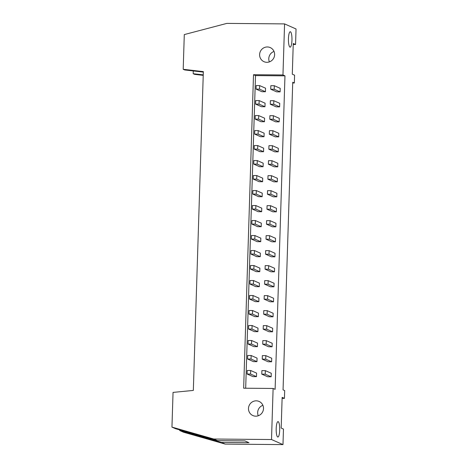 <?xml version="1.0" encoding="UTF-8"?>
<svg xmlns="http://www.w3.org/2000/svg" width="468" height="468" viewBox="0 0 468 468"><rect width="100%" height="100%" fill="white"/><g stroke="black" fill="none" stroke-linecap="round" stroke-linejoin="round"><path stroke-width="0.7" d="M262.355 355.604L265.824 355.639L271.732 358.248L271.621 361.793L265.713 359.178L262.244 359.149L262.355 355.604M271.621 361.793L268.158 361.764L262.244 359.149M265.824 355.639L265.713 359.178M247.689 355.481L251.152 355.51L257.067 358.125L256.955 361.665L253.486 361.635L247.578 359.02L247.689 355.481M251.152 355.51L251.041 359.05L247.578 359.02M251.041 359.05L256.955 361.665M262.829 340.61L266.292 340.64L272.206 343.255L272.095 346.8L266.181 344.185L262.718 344.155L262.829 340.61M272.095 346.8L268.626 346.765L262.718 344.155M266.292 340.64L266.181 344.185M248.157 340.482L251.626 340.511L257.535 343.126L257.423 346.671L253.96 346.642L248.046 344.027L248.157 340.482M251.626 340.511L251.515 344.056L248.046 344.027M251.515 344.056L257.423 346.671M263.297 325.617L266.766 325.646L272.674 328.261L272.563 331.8L266.655 329.185L263.186 329.156L263.297 325.617M272.563 331.8L269.1 331.771L263.186 329.156M266.766 325.646L266.655 329.185M248.631 325.488L252.094 325.517L258.008 328.132L257.897 331.677L254.428 331.642L248.52 329.027L248.631 325.488M252.094 325.517L251.983 329.062L248.52 329.027M251.983 329.062L257.897 331.677M263.771 310.617L267.234 310.653L273.148 313.262L273.037 316.807L267.123 314.192L263.659 314.163L263.771 310.617M273.037 316.807L269.574 316.777L263.659 314.163M267.234 310.653L267.123 314.192M249.099 310.495L252.568 310.524L258.476 313.139L258.365 316.678L254.902 316.649L248.988 314.034L249.099 310.495M252.568 310.524L252.457 314.063L248.988 314.034M252.457 314.063L258.365 316.678M264.244 295.624L267.708 295.653L273.616 298.268L273.505 301.813L267.597 299.198L264.133 299.169L264.244 295.624M273.505 301.813L270.042 301.778L264.133 299.169M267.708 295.653L267.597 299.198M249.573 295.495L253.036 295.524L258.95 298.139L258.839 301.685L255.37 301.655L249.462 299.04L249.573 295.495M253.036 295.524L252.925 299.07L249.462 299.04M252.925 299.07L258.839 301.685M264.712 280.63L268.176 280.66L274.09 283.275L273.979 286.814L268.065 284.199L264.601 284.17L264.712 280.63M273.979 286.814L270.516 286.785L264.601 284.17M268.176 280.66L268.065 284.199M250.041 280.502L253.51 280.531L259.418 283.146L259.307 286.685L255.844 286.656L249.93 284.041L250.041 280.502M253.51 280.531L253.399 284.076L249.93 284.041M253.399 284.076L259.307 286.685M265.186 265.631L268.65 265.666L274.564 268.275L274.453 271.82L268.538 269.205L265.075 269.176L265.186 265.631M274.453 271.82L270.984 271.791L265.075 269.176M268.65 265.666L268.538 269.205M250.515 265.508L253.978 265.537L259.892 268.152L259.781 271.692L256.312 271.662L250.403 269.047L250.515 265.508M253.978 265.537L253.867 269.077L250.403 269.047M253.867 269.077L259.781 271.692M265.654 250.637L269.123 250.667L275.032 253.282L274.921 256.827L269.012 254.212L265.543 254.182L265.654 250.637M274.921 256.827L271.458 256.792L265.543 254.182M269.123 250.667L269.012 254.212M250.988 250.509L254.452 250.538L260.36 253.153L260.249 256.698L256.786 256.669L250.877 254.054L250.988 250.509M254.452 250.538L254.34 254.083L250.877 254.054M254.34 254.083L260.249 256.698M266.128 235.644L269.591 235.673L275.506 238.288L275.395 241.827L269.48 239.212L266.017 239.183L266.128 235.644M275.395 241.827L271.926 241.798L266.017 239.183M269.591 235.673L269.48 239.212M251.456 235.515L254.92 235.544L260.834 238.159L260.723 241.699L257.26 241.669L251.345 239.054L251.456 235.515M254.92 235.544L254.808 239.089L251.345 239.054M254.808 239.089L260.723 241.699M266.596 220.644L270.065 220.68L275.974 223.289L275.863 226.834L269.954 224.219L266.485 224.19L266.596 220.644M275.863 226.834L272.399 226.804L266.485 224.19M270.065 220.68L269.954 224.219M251.93 220.522L255.393 220.551L261.308 223.166L261.197 226.705L257.728 226.676L251.819 224.061L251.93 220.522M255.393 220.551L255.282 224.09L251.819 224.061M255.282 224.09L261.197 226.705M267.07 205.651L270.533 205.68L276.448 208.295L276.336 211.84L270.422 209.225L266.959 209.196L267.07 205.651M276.336 211.84L272.867 211.805L266.959 209.196M270.533 205.68L270.422 209.225M252.398 205.522L255.867 205.551L261.776 208.166L261.665 211.711L258.201 211.682L252.287 209.067L252.398 205.522M255.867 205.551L255.756 209.097L252.287 209.067M255.756 209.097L261.665 211.711M267.538 190.657L271.007 190.687L276.916 193.302L276.804 196.841L270.896 194.226L267.427 194.197L267.538 190.657M276.804 196.841L273.341 196.812L267.427 194.197M271.007 190.687L270.896 194.226M252.872 190.529L256.335 190.558L262.25 193.173L262.139 196.712L258.669 196.683L252.761 194.068L252.872 190.529M256.335 190.558L256.224 194.103L252.761 194.068M256.224 194.103L262.139 196.712M268.012 175.658L271.475 175.687L277.389 178.302L277.278 181.847L271.364 179.232L267.901 179.203L268.012 175.658M277.278 181.847L273.815 181.818L267.901 179.203M271.475 175.687L271.364 179.232M253.34 175.535L256.809 175.564L262.718 178.179L262.606 181.719L259.143 181.689L253.229 179.074L253.34 175.535M256.809 175.564L256.698 179.104L253.229 179.074M256.698 179.104L262.606 181.719M268.486 160.664L271.949 160.694L277.857 163.309L277.746 166.854L271.838 164.239L268.375 164.204L268.486 160.664M277.746 166.854L274.283 166.819L268.375 164.204M271.949 160.694L271.838 164.239M253.814 160.536L257.277 160.565L263.191 163.18L263.08 166.725L259.611 166.696L253.703 164.081L253.814 160.536M257.277 160.565L257.166 164.11L253.703 164.081M257.166 164.11L263.08 166.725M268.954 145.671L272.423 145.7L278.331 148.315L278.22 151.854L272.306 149.239L268.843 149.21L268.954 145.671M278.22 151.854L274.757 151.825L268.843 149.21M272.423 145.7L272.306 149.239M254.282 145.542L257.751 145.571L263.659 148.186L263.548 151.726L260.085 151.696L254.171 149.081L254.282 145.542M257.751 145.571L257.64 149.117L254.171 149.081M257.64 149.117L263.548 151.726M269.428 130.671L272.891 130.701L278.805 133.316L278.694 136.861L272.78 134.246L269.316 134.217L269.428 130.671M278.694 136.861L275.225 136.832L269.316 134.217M272.891 130.701L272.78 134.246M254.756 130.549L258.219 130.578L264.133 133.193L264.022 136.732L260.559 136.703L254.645 134.088L254.756 130.549M258.219 130.578L258.108 134.117L254.645 134.088M258.108 134.117L264.022 136.732M269.896 115.678L273.365 115.707L279.273 118.322L279.162 121.861L273.253 119.252L269.784 119.217L269.896 115.678M279.162 121.861L275.699 121.832L269.784 119.217M273.365 115.707L273.253 119.252M255.23 115.549L258.693 115.578L264.601 118.193L264.49 121.738L261.027 121.709L255.119 119.094L255.23 115.549M258.693 115.578L258.582 119.124L255.119 119.094M258.582 119.124L264.49 121.738M270.369 100.684L273.833 100.714L279.747 103.329L279.636 106.868L273.721 104.253L270.258 104.224L270.369 100.684M279.636 106.868L276.167 106.839L270.258 104.224M273.833 100.714L273.721 104.253M255.698 100.556L259.161 100.585L265.075 103.2L264.964 106.739L261.501 106.71L255.586 104.095L255.698 100.556M259.161 100.585L259.05 104.124L255.586 104.095M259.05 104.124L264.964 106.739M274.306 85.714L274.195 89.259L280.104 91.874L280.215 88.329L274.306 85.714L270.837 85.685L270.726 89.23L276.641 91.845L280.104 91.874M274.195 89.259L270.726 89.23M259.635 85.591L259.524 89.131L265.438 91.746L265.549 88.2L259.635 85.591L256.171 85.556L256.06 89.101L261.969 91.716L265.438 91.746M259.524 89.131L256.06 89.101M265.35 370.633L265.239 374.172L271.153 376.787L271.264 373.248L265.35 370.633L261.887 370.603L261.776 374.143L267.684 376.758L271.153 376.787M265.239 374.172L261.776 374.143M250.678 370.504L250.567 374.049L256.482 376.664L256.593 373.119L250.678 370.504L247.215 370.475L247.104 374.02L253.018 376.629L256.482 376.664M250.567 374.049L247.104 374.02M245.682 388.224L255.51 75.6L284.965 75.851L275.114 389.341L273.113 388.458L271.51 439.528L213.753 439.025L171.955 427.108L175.67 428.752L217.468 440.669L244.899 440.903L248.947 442.693L221.516 442.459L225.225 444.097L282.982 444.6L283.468 429.074L281.174 428.056L282.14 397.361L284.433 398.373L284.679 390.581L283.058 389.862L292.728 82.28L294.349 82.994L294.588 75.202L292.295 74.19L293.26 43.489L295.554 44.501L293.231 44.483M269.392 61.893A7.716 7.47 113.9 0 1 274.02 51.439M266.877 62.308A7.716 7.47 113.9 0 1 260.284 51.615A7.716 7.47 113.9 0 1 274.429 56.207A7.716 7.47 113.9 0 1 266.877 62.308M284.433 398.373L282.11 398.356M262.899 405.306A7.716 7.47 -66.1 0 0 258.272 415.765M255.756 416.181A7.716 7.47 113.9 0 1 249.163 405.487A7.716 7.47 113.9 0 1 263.308 410.079A7.716 7.47 113.9 0 1 255.756 416.181M213.753 439.025L217.468 440.669M277.705 437.001A7.716 1.773 -89.5 0 1 276.184 428.928A7.716 1.773 -89.5 0 1 278.015 421.61A7.716 1.773 -89.5 0 1 279.718 429.337A7.716 1.773 -89.5 0 1 277.881 437.036A7.716 1.773 -89.5 0 1 277.705 437.001M271.51 439.528L282.982 444.6M221.516 442.459L179.718 430.542L183.427 432.186L225.225 444.097M179.718 430.542L179.735 429.911M203.247 74.868L193.19 73.71L194.67 74.365L203.229 75.354M193.19 73.71L193.272 71.048L192.939 70.902M171.955 427.108L173.049 392.4L193.331 390.429L203.346 71.616L183.199 69.293L184.684 69.948L203.334 72.101M183.199 69.293L184.293 34.579L226.816 23.4L284.573 23.903L296.045 28.975L295.554 44.501M273.113 388.458L243.658 388.206L253.51 74.716L282.964 74.968L284.965 75.851M284.573 23.903L282.964 74.968M255.51 75.6L253.51 74.716M289.961 47.116A7.716 1.773 -89.5 0 1 288.434 39.043A7.716 1.773 -89.5 0 1 290.265 31.725A7.716 1.773 -89.5 0 1 291.968 39.452A7.716 1.773 -89.5 0 1 290.131 47.151A7.716 1.773 -89.5 0 1 289.961 47.116M193.272 71.048L194.302 71.06M294.349 82.994L292.705 82.982"/></g></svg>
